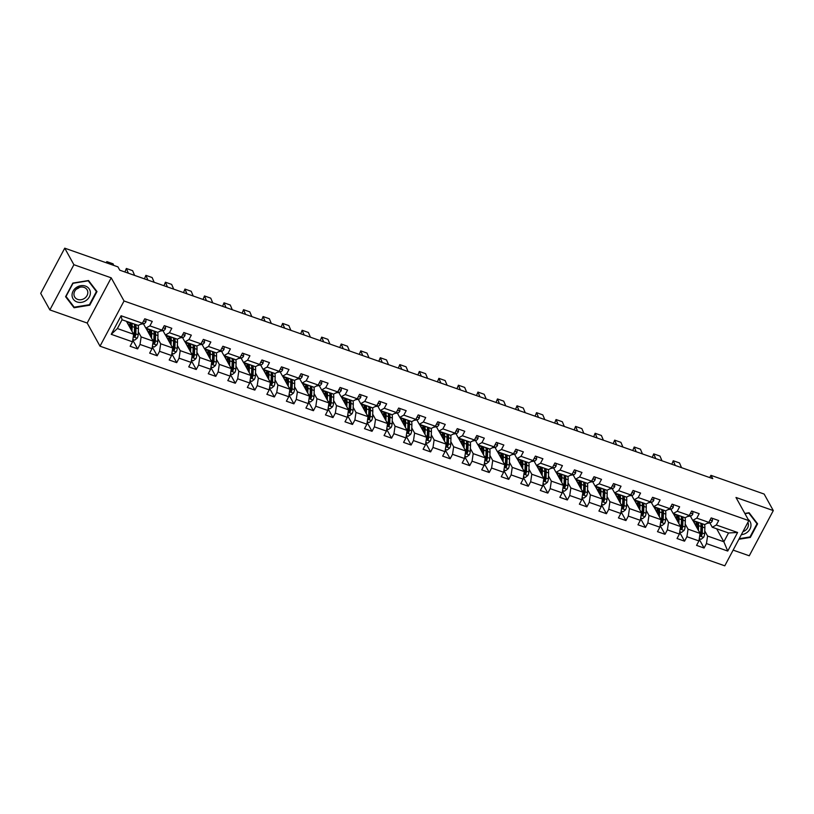 <?xml version="1.0" encoding="UTF-8"?>
<svg xmlns="http://www.w3.org/2000/svg" width="814" height="814" viewBox="0 0 814 814"><rect width="100%" height="100%" fill="white"/><g stroke="black" fill="none" stroke-linecap="round" stroke-linejoin="round"><path stroke-width="1.22" d="M733.139 550.122L749.267 555.789L773.3 510.582L764.132 494.047L710.917 475.335L709.727 477.584M100.01 346.184L724.786 565.822L748.819 520.624L124.043 300.987L100.01 346.184L87.179 323.036L111.213 277.828L73.901 264.713L49.868 309.92L87.179 323.036M49.868 309.92L40.7 293.376L64.733 248.178L73.901 264.713M716.676 528.795L723.86 541.768L728.54 532.966L712.26 527.248L716.32 524.999L718.691 520.543L711.182 517.908L708.811 522.364L696.794 518.142L699.165 513.675L691.646 511.039L689.275 515.496L677.258 511.273L679.629 506.817L672.12 504.171L669.749 508.628L657.732 504.405L660.103 499.949L652.584 497.303L650.213 501.76L638.196 497.537L640.567 493.081L633.058 490.435L630.687 494.902L618.66 490.669L621.031 486.212L613.522 483.567L611.151 488.034L599.135 483.801L601.505 479.344L593.986 476.709L591.615 481.166L579.599 476.943L581.969 472.476L574.46 469.841L572.089 474.297L560.063 470.075L562.433 465.608L554.924 462.973L552.553 467.429L540.537 463.207L542.907 458.75L535.398 456.105L533.028 460.561L521.001 456.339L523.371 451.882L515.862 449.236L513.492 453.703L501.475 449.47L503.846 445.014L496.326 442.368L493.956 446.835L481.939 442.602L484.31 438.146L476.801 435.51L474.43 439.967L462.403 435.744L464.774 431.278L457.264 428.642L454.894 433.099L442.877 428.876L445.248 424.409L437.728 421.774L435.358 426.231L423.341 422.008L425.712 417.551L418.203 414.906L415.832 419.363L403.815 415.14L406.186 410.683L398.667 408.038L396.296 412.505L384.279 408.272L386.65 403.815L379.141 401.17L376.77 405.637L364.743 401.404L367.114 396.947L359.605 394.312L357.234 398.768L345.217 394.546L347.588 390.079L340.069 387.444L337.698 391.9L325.681 387.678L328.052 383.211L320.543 380.576L318.172 385.032L306.145 380.81L308.526 376.353L301.007 373.707L298.636 378.164L286.62 373.941L288.99 369.485L281.481 366.839L279.11 371.306L267.084 367.073L269.454 362.617L261.945 359.971L259.574 364.438L247.558 360.205L249.929 355.749L242.409 353.113L240.038 357.57L228.022 353.347L230.393 348.88L222.883 346.245L220.513 350.702L208.486 346.479L210.857 342.012L203.347 339.377L200.977 343.834L188.96 339.611L191.331 335.154L183.822 332.509L181.441 336.965L169.424 332.743L171.795 328.286L164.286 325.641L161.915 330.108L149.898 325.875L152.269 321.418L144.75 318.773L142.379 323.239L121.093 315.751L111.223 334.32L117.358 328.551L133.638 334.269L126.455 321.306M716.32 524.999L737.606 532.488L727.736 551.058L706.45 543.579L704.079 548.036L699.195 539.224M111.223 334.32L132.509 341.809L130.138 346.265L137.647 348.911L140.018 344.444L152.035 348.677L149.664 353.134L157.183 355.769L159.554 351.312L171.571 355.535L169.2 360.002L176.709 362.637L179.08 358.18L191.107 362.403L188.736 366.87L196.245 369.505L198.616 365.048L210.633 369.271L208.262 373.728L215.781 376.373L218.152 371.917L230.169 376.139L227.798 380.596L235.307 383.241L237.678 378.785L249.705 383.007L247.324 387.464L254.843 390.11L257.214 385.643L269.231 389.875L266.86 394.332L274.369 396.967L276.74 392.511L288.767 396.733L286.396 401.2L293.905 403.836L296.276 399.379L308.292 403.602L305.922 408.068L313.441 410.704L315.812 406.247L327.828 410.47L325.458 414.926L332.967 417.572L335.337 413.115L347.364 417.338L344.994 421.794L352.503 424.44L354.873 419.983L366.89 424.206L364.519 428.663L372.029 431.308L374.409 426.841L386.426 431.074L384.055 435.531L391.565 438.166L393.935 433.709L405.952 437.932L403.581 442.399L411.101 445.034L413.471 440.578L425.488 444.8L423.117 449.267L430.626 451.902L432.997 447.446L445.024 451.668L442.653 456.125L450.162 458.77L452.533 454.314L464.55 458.536L462.179 462.993L469.698 465.639L472.069 461.182L484.086 465.404L481.715 469.861L489.224 472.507L491.595 468.04L503.612 472.273L501.241 476.729L508.76 479.365L511.131 474.908L523.148 479.131L520.777 483.597L528.286 486.233L530.657 481.776L542.684 485.999L540.313 490.466L547.822 493.101L550.193 488.644L562.209 492.867L559.839 497.323L567.358 499.969L569.729 495.512L581.745 499.735L579.375 504.192L586.884 506.837L589.255 502.38L601.281 506.603L598.911 511.06L606.42 513.705L608.791 509.238L620.807 513.471L618.437 517.928L625.946 520.563L628.316 516.107L640.343 520.329L637.973 524.796L645.482 527.431L647.852 522.975L659.869 527.197L657.498 531.664L665.018 534.299L667.388 529.843L679.405 534.065L677.034 538.522L684.543 541.168L686.914 536.711L698.941 540.934L696.57 545.39L704.079 548.036M64.733 248.178L117.949 266.88L119.78 270.187L712.759 478.642L710.917 475.335M708.811 522.364L704.751 524.603L692.724 520.38L690.313 516.015M692.887 520.431L700.071 533.404L688.054 529.171L685.205 524.043M692.724 520.38L696.794 518.142M698.941 540.934L700.071 533.404M686.914 536.711L688.054 529.171M689.275 515.496L685.215 517.735L673.198 513.512L670.777 509.147M673.351 513.563L680.535 526.536L668.518 522.313L665.679 517.175M673.198 513.512L677.258 511.273M679.405 534.065L680.535 526.536M667.388 529.843L668.518 522.313M669.749 508.628L665.679 510.866L653.662 506.644L651.241 502.279M653.815 506.705L661.009 519.668L648.982 515.445L646.143 510.317M653.662 506.644L657.732 504.405M659.869 527.197L661.009 519.668M647.852 522.975L648.982 515.445M650.213 501.76L646.153 504.008L634.126 499.776L631.715 495.411M634.289 499.837L641.473 512.8L629.456 508.577L626.607 503.449M634.126 499.776L638.196 497.537M640.343 520.329L641.473 512.8M628.316 516.107L629.456 508.577M630.687 494.902L626.617 497.14L614.601 492.908L612.179 488.553M614.753 492.969L621.937 505.932L609.92 501.709L607.081 496.581M614.601 492.908L618.66 490.669M620.807 513.471L621.937 505.932M608.791 509.238L609.92 501.709M611.151 488.034L607.081 490.272L595.065 486.05L592.653 481.685M595.227 486.1L602.411 499.063L590.384 494.841L587.545 489.713M595.065 486.05L599.135 483.801M601.281 506.603L602.411 499.063M589.255 502.38L590.384 494.841M591.615 481.166L587.555 483.404L575.539 479.181L573.117 474.816M575.691 479.232L582.875 492.205L570.858 487.973L568.009 482.844M575.539 479.181L579.599 476.943M581.745 499.735L582.875 492.205M569.729 495.512L570.858 487.973M572.089 474.297L568.019 476.536L556.003 472.313L553.581 467.948M556.155 472.364L563.349 485.337L551.322 481.115L548.483 475.976M556.003 472.313L560.063 470.075M562.209 492.867L563.349 485.337M550.193 488.644L551.322 481.115M552.553 467.429L548.494 469.668L536.467 465.445L534.055 461.08M536.63 465.506L543.813 478.469L531.796 474.247L528.947 469.118M536.467 465.445L540.537 463.207M542.684 485.999L543.813 478.469M530.657 481.776L531.796 474.247M533.028 460.561L528.958 462.81L516.941 458.577L514.519 454.212M517.094 458.638L524.277 471.601L512.26 467.378L509.422 462.25M516.941 458.577L521.001 456.339M523.148 479.131L524.277 471.601M511.131 474.908L512.26 467.378M513.492 453.703L509.422 455.942L497.405 451.709L494.983 447.354M497.558 451.77L504.751 464.733L492.724 460.51L489.886 455.382M497.405 451.709L501.475 449.47M503.612 472.273L504.751 464.733M491.595 468.04L492.724 460.51M493.956 446.835L489.896 449.074L477.869 444.851L475.457 440.486M478.032 444.902L485.215 457.865L473.199 453.642L470.35 448.514M477.869 444.851L481.939 442.602M484.086 465.404L485.215 457.865M472.069 461.182L473.199 453.642M474.43 439.967L470.36 442.206L458.343 437.983L455.921 433.618M458.496 438.034L465.689 451.007L453.663 446.774L450.824 441.646M458.343 437.983L462.403 435.744M464.55 458.536L465.689 451.007M452.533 454.314L453.663 446.774M454.894 433.099L450.834 435.337L438.807 431.115L436.396 426.75M438.97 431.166L446.153 444.139L434.137 439.916L431.288 434.778M438.807 431.115L442.877 428.876M445.024 451.668L446.153 444.139M432.997 447.446L434.137 439.916M435.358 426.231L431.298 428.469L419.281 424.247L416.86 419.882M419.434 424.308L426.617 437.271L414.601 433.048L411.762 427.92M419.281 424.247L423.341 422.008M425.488 444.8L426.617 437.271M413.471 440.578L414.601 433.048M415.832 419.363L411.762 421.611L399.745 417.379L397.324 413.013M399.898 417.44L407.092 430.403L395.065 426.18L392.226 421.052M399.745 417.379L403.815 415.14M405.952 437.932L407.092 430.403M393.935 433.709L395.065 426.18M396.296 412.505L392.236 414.743L380.209 410.51L377.798 406.155M380.372 410.571L387.556 423.534L375.539 419.312L372.69 414.184M380.209 410.51L384.279 408.272M386.426 431.074L387.556 423.534M374.409 426.841L375.539 419.312M376.77 405.637L372.7 407.875L360.683 403.652L358.262 399.287M360.836 403.703L368.02 416.666L356.003 412.444L353.164 407.315M360.683 403.652L364.743 401.404M366.89 424.206L368.02 416.666M354.873 419.983L356.003 412.444M357.234 398.768L353.164 401.007L341.147 396.784L338.736 392.419M341.31 396.835L348.494 409.808L336.477 405.576L333.628 400.447M341.147 396.784L345.217 394.546M347.364 417.338L348.494 409.808M335.337 413.115L336.477 405.576M337.698 391.9L333.638 394.139L321.622 389.916L319.2 385.551M321.774 389.967L328.958 402.94L316.941 398.707L314.102 393.579M321.622 389.916L325.681 387.678M327.828 410.47L328.958 402.94M315.812 406.247L316.941 398.707M318.172 385.032L314.102 387.271L302.086 383.048L299.664 378.683M302.238 383.109L309.432 396.072L297.405 391.849L294.566 386.721M302.086 383.048L306.145 380.81M308.292 403.602L309.432 396.072M296.276 399.379L297.405 391.849M298.636 378.164L294.576 380.413L282.55 376.18L280.138 371.815M282.712 376.241L289.896 389.204L277.879 384.981L275.03 379.853M282.55 376.18L286.62 373.941M288.767 396.733L289.896 389.204M276.74 392.511L277.879 384.981M279.11 371.306L275.04 373.545L263.024 369.312L260.602 364.957M263.176 369.373L270.36 382.336L258.343 378.113L255.504 372.985M263.024 369.312L267.084 367.073M269.231 389.875L270.36 382.336M257.214 385.643L258.343 378.113M259.574 364.438L255.504 366.676L243.488 362.454L241.066 358.089M243.64 362.505L250.834 375.468L238.807 371.245L235.968 366.117M243.488 362.454L247.558 360.205M249.705 383.007L250.834 375.468M237.678 378.785L238.807 371.245M240.038 357.57L235.979 359.808L223.962 355.586L221.54 351.221M224.115 355.637L231.298 368.61L219.281 364.377L216.432 359.249M223.962 355.586L228.022 353.347M230.169 376.139L231.298 368.61M218.152 371.917L219.281 364.377M220.513 350.702L216.443 352.94L204.426 348.718L202.004 344.353M204.579 348.768L211.772 361.742L199.745 357.509L196.907 352.381M204.426 348.718L208.486 346.479M210.633 369.271L211.772 361.742M198.616 365.048L199.745 357.509M200.977 343.834L196.917 346.072L184.89 341.849L182.478 337.484M185.053 341.911L192.236 354.873L180.22 350.651L177.371 345.523M184.89 341.849L188.96 339.611M191.107 362.403L192.236 354.873M179.08 358.18L180.22 350.651M181.441 336.965L177.381 339.214L165.364 334.981L162.942 330.616M165.517 335.042L172.7 348.005L160.684 343.783L157.845 338.655M165.364 334.981L169.424 332.743M171.571 355.535L172.7 348.005M159.554 351.312L160.684 343.783M161.915 330.108L157.845 332.346L145.828 328.113L143.406 323.758M145.981 328.174L153.174 341.137L141.148 336.915L138.309 331.786M145.828 328.113L149.898 325.875M152.035 348.677L153.174 341.137M140.018 344.444L141.148 336.915M142.379 323.239L138.319 325.478L122.039 319.76L121.093 315.751M132.509 341.809L133.638 334.269M773.3 510.582L735.988 497.466L748.819 520.624M111.213 277.828L124.043 300.987M122.039 319.76L117.358 328.551M712.26 527.248L709.839 522.883M704.741 530.911L707.58 536.039L723.86 541.768L727.736 551.058M728.54 532.966L737.606 532.488M706.45 543.579L707.58 536.039M137.647 348.911L132.763 340.099M157.183 355.769L152.299 346.957M176.709 362.637L171.825 353.825M196.245 369.505L191.361 360.694M215.781 376.373L210.897 367.562M235.307 383.241L230.423 374.43M254.843 390.11L249.959 381.298M274.369 396.967L269.485 388.156M293.905 403.836L289.021 395.024M313.441 410.704L308.557 401.892M332.967 417.572L328.083 408.76M352.503 424.44L347.619 415.628M372.029 431.308L367.145 422.497M391.565 438.166L386.681 429.354M411.101 445.034L406.217 436.223M430.626 451.902L425.742 443.091M450.162 458.77L445.278 449.959M469.698 465.639L464.814 456.827M489.224 472.507L484.34 463.695M508.76 479.365L503.876 470.553M528.286 486.233L523.402 477.421M547.822 493.101L542.938 484.289M567.358 499.969L562.474 491.157M586.884 506.837L582 498.026M606.42 513.705L601.536 504.894M625.946 520.563L621.062 511.752M645.482 527.431L640.598 518.62M665.018 534.299L660.134 525.488M684.543 541.168L679.659 532.356M74.054 307.753L89.754 305.189L96.988 291.575L88.533 280.525L72.833 283.079L65.588 296.693L74.054 307.753L72.538 305.026M738.898 539.285L750.335 537.423L757.58 523.809L749.114 512.749L744.841 513.451M89.448 304.65L89.754 305.189M750.04 536.874L750.335 537.423M107.499 263.207L106.817 261.62L106.176 262.739M145.971 319.2L145.93 321.784A3.867 1.597 109.4 0 1 144.078 323.636L140.842 324.206A11.152 4.609 109.4 0 1 140.557 324.247M113.757 265.405L113.075 263.817L106.817 261.62M132.855 339.519L134.666 340.16L137.22 338.156A3.867 1.597 -70.6 0 0 138.187 334.717L138.431 328.734A11.152 4.609 -70.6 0 0 138.105 325.407M131.166 328.246L130.678 328.927M131.98 331.278L132.173 326.536A11.152 4.609 -70.6 0 0 131.848 323.199M127.533 321.683A11.152 4.609 -70.6 0 0 126.923 322.161M131.115 329.711L131.207 327.391A9.259 3.826 -70.6 0 0 129.548 322.843A9.259 3.826 -70.6 0 0 127.533 323.25M134.229 324.043A11.152 4.609 109.4 0 1 134.554 327.37L134.31 333.353A3.867 1.597 109.4 0 1 133.781 335.795L135.287 336.314A3.867 1.597 -70.6 0 0 135.806 333.882L136.05 327.9A11.152 4.609 -70.6 0 0 135.724 324.562M128.612 325.193A9.259 3.826 -70.6 0 1 130.566 323.748A11.152 4.609 -70.6 0 0 128.988 325.559L128.887 325.702M129.385 326.597A9.259 3.826 109.4 0 1 131.003 324.898M134.452 325.132A9.259 3.826 109.4 0 1 135.083 328.754L134.839 334.737A1.964 0.814 109.4 0 1 134.758 335.368L135.287 336.314M133.781 335.795L133.801 336.548M86.152 300.458A9.473 8.099 151 0 0 88.94 288.563A9.473 8.099 151 0 0 76.282 287.556A9.473 8.099 151 0 0 73.494 299.45A9.473 8.099 151 0 0 86.152 300.458M84.625 298.28A7.173 6.136 151 0 0 87.159 289.926A7.173 6.136 151 0 0 77.147 288.522A7.173 6.136 151 0 0 74.613 296.876A7.173 6.136 151 0 0 84.625 298.28M76.526 289.001A7.173 6.136 151 0 0 78.846 287.861A7.173 6.136 151 0 0 79.467 287.373M66.005 296.489L73.016 283.292L88.227 280.81L96.428 291.524L89.418 304.711L74.206 307.193L65.853 296.204M95.065 289.062L96.428 291.524M744.963 513.665L748.819 513.044L757.02 523.748L749.999 536.945L739.204 538.705M755.646 521.286L757.02 523.748M741.371 534.645A9.473 8.099 151 0 0 750.223 528.52A9.473 8.099 151 0 0 748.158 519.424M742.968 531.634A7.173 6.136 151 0 0 747.873 522.405M128.368 273.209L126.353 268.478L124.918 271.988M165.496 326.068L165.456 328.653A3.867 1.597 109.4 0 1 163.614 330.504L160.368 331.074A11.152 4.609 109.4 0 1 160.093 331.105M134.625 275.407L132.611 270.686L126.353 268.478M147.894 280.067L145.879 275.346L144.444 278.856M185.032 332.936L184.992 335.51A3.867 1.597 109.4 0 1 183.14 337.372L179.904 337.942A11.152 4.609 109.4 0 1 179.619 337.973M154.161 282.275L152.147 277.554L145.879 275.346M152.381 346.388L154.202 347.018L156.756 345.024A3.867 1.597 -70.6 0 0 157.723 341.585L157.967 335.602A11.152 4.609 -70.6 0 0 157.641 332.265M150.702 335.114L150.203 335.795M151.516 338.146L151.709 333.404A11.152 4.609 -70.6 0 0 151.373 330.067M147.059 328.551A11.152 4.609 -70.6 0 0 146.459 329.029M150.641 336.579L150.732 334.259A9.259 3.826 -70.6 0 0 149.084 329.711A9.259 3.826 -70.6 0 0 147.059 330.118M153.754 330.901A11.152 4.609 109.4 0 1 154.08 334.239L153.836 340.221A3.867 1.597 109.4 0 1 153.317 342.653L154.813 343.182A3.867 1.597 -70.6 0 0 155.342 340.751L155.586 334.768A11.152 4.609 -70.6 0 0 155.26 331.43M148.138 332.061A9.259 3.826 -70.6 0 1 150.102 330.616A11.152 4.609 -70.6 0 0 148.524 332.417L148.423 332.57M148.911 333.465A9.259 3.826 109.4 0 1 150.539 331.766M153.988 332A9.259 3.826 109.4 0 1 154.619 335.622L154.375 341.605A1.964 0.814 109.4 0 1 154.284 342.236L154.813 343.182M153.317 342.653L153.337 343.416M171.917 353.245L173.738 353.887L176.282 351.882A3.867 1.597 -70.6 0 0 177.249 348.453L177.493 342.47A11.152 4.609 -70.6 0 0 177.167 339.133M170.238 341.982L169.739 342.663M171.042 345.014L171.235 340.272A11.152 4.609 -70.6 0 0 170.909 336.935M166.595 335.419A11.152 4.609 -70.6 0 0 165.985 335.887M170.177 343.447L170.268 341.127A9.259 3.826 -70.6 0 0 168.61 336.579A9.259 3.826 -70.6 0 0 166.595 336.986M173.29 337.769A11.152 4.609 109.4 0 1 173.616 341.107L173.372 347.079A3.867 1.597 109.4 0 1 172.843 349.521L174.349 350.051A3.867 1.597 -70.6 0 0 174.878 347.609L175.122 341.636A11.152 4.609 -70.6 0 0 174.796 338.298M167.674 338.929A9.259 3.826 -70.6 0 1 169.627 337.484A11.152 4.609 -70.6 0 0 168.06 339.285L167.949 339.428M168.447 340.323A9.259 3.826 109.4 0 1 170.075 338.634M173.524 338.868A9.259 3.826 109.4 0 1 174.155 342.491L173.911 348.473A1.964 0.814 109.4 0 1 173.82 349.104L174.349 350.051M172.843 349.521L172.873 350.285M167.43 286.935L165.415 282.214L163.98 285.724M204.568 339.804L204.518 342.379A3.867 1.597 109.4 0 1 202.676 344.241L199.44 344.81A11.152 4.609 109.4 0 1 199.155 344.841M173.687 289.143L171.673 284.412L165.415 282.214M186.966 293.803L184.951 289.082L183.506 292.592M224.094 346.672L224.054 349.247A3.867 1.597 109.4 0 1 222.212 351.099L218.966 351.679A11.152 4.609 109.4 0 1 218.681 351.709M193.223 296.001L191.209 291.28L184.951 289.082M206.491 300.671L204.477 295.95L203.042 299.46M243.63 353.541L243.59 356.115A3.867 1.597 109.4 0 1 241.738 357.967L238.502 358.536A11.152 4.609 109.4 0 1 238.217 358.577M212.749 302.869L210.745 298.148L204.477 295.95M191.443 360.114L193.264 360.755L195.818 358.75A3.867 1.597 -70.6 0 0 196.785 355.311L197.029 349.338A11.152 4.609 -70.6 0 0 196.703 346.001M189.764 348.84L189.275 349.521M190.578 351.882L190.771 347.14A11.152 4.609 -70.6 0 0 190.445 343.803M186.131 342.287A11.152 4.609 -70.6 0 0 185.521 342.755M189.703 350.315L189.804 347.995A9.259 3.826 -70.6 0 0 188.146 343.447A9.259 3.826 -70.6 0 0 186.121 343.844M192.816 344.637A11.152 4.609 109.4 0 1 193.152 347.975L192.908 353.948A3.867 1.597 109.4 0 1 192.379 356.39L193.885 356.919A3.867 1.597 -70.6 0 0 194.404 354.477L194.648 348.504A11.152 4.609 -70.6 0 0 194.322 345.167M187.21 345.797A9.259 3.826 -70.6 0 1 189.163 344.353A11.152 4.609 -70.6 0 0 187.586 346.154L187.485 346.296M187.983 347.191A9.259 3.826 109.4 0 1 189.601 345.492M193.05 345.736A9.259 3.826 109.4 0 1 193.681 349.359L193.437 355.331A1.964 0.814 109.4 0 1 193.356 355.962L193.885 356.919M192.379 356.39L192.399 357.143M210.979 366.982L212.8 367.623L215.354 365.618A3.867 1.597 -70.6 0 0 216.321 362.179L216.565 356.206A11.152 4.609 -70.6 0 0 216.239 352.869M209.3 355.708L208.801 356.39M210.104 358.74L210.297 353.998A11.152 4.609 -70.6 0 0 209.971 350.671M205.657 349.155A11.152 4.609 -70.6 0 0 205.057 349.623M209.239 357.173L209.33 354.863A9.259 3.826 -70.6 0 0 207.672 350.315A9.259 3.826 -70.6 0 0 205.657 350.712M212.352 351.506A11.152 4.609 109.4 0 1 212.678 354.843L212.434 360.816A3.867 1.597 109.4 0 1 211.915 363.258L213.41 363.787A3.867 1.597 -70.6 0 0 213.94 361.345L214.184 355.362A11.152 4.609 -70.6 0 0 213.858 352.035M206.736 352.666A9.259 3.826 -70.6 0 1 208.689 351.221A11.152 4.609 -70.6 0 0 207.122 353.022L207.021 353.164M207.509 354.059A9.259 3.826 109.4 0 1 209.137 352.36M212.586 352.594A9.259 3.826 109.4 0 1 213.217 356.227L212.973 362.199A1.964 0.814 109.4 0 1 212.881 362.83L213.41 363.787M211.915 363.258L211.935 364.011M230.515 373.85L232.326 374.491L234.88 372.486A3.867 1.597 -70.6 0 0 235.846 369.047L236.091 363.075A11.152 4.609 -70.6 0 0 235.765 359.737M228.826 362.576L228.337 363.258M229.64 365.608L229.833 360.867A11.152 4.609 -70.6 0 0 229.507 357.539M225.193 356.013A11.152 4.609 -70.6 0 0 224.583 356.491M228.775 364.041L228.866 361.721A9.259 3.826 -70.6 0 0 227.208 357.173A9.259 3.826 -70.6 0 0 225.193 357.58M231.888 358.374A11.152 4.609 109.4 0 1 232.214 361.701L231.97 367.684A3.867 1.597 109.4 0 1 231.441 370.126L232.946 370.655A3.867 1.597 -70.6 0 0 233.476 368.213L233.71 362.23A11.152 4.609 -70.6 0 0 233.384 358.903M228.205 358.089A11.152 4.609 -70.6 0 0 226.648 359.89L226.546 360.032M227.045 360.928A9.259 3.826 109.4 0 1 228.663 359.228M232.122 359.462A9.259 3.826 109.4 0 1 232.743 363.085L232.499 369.068A1.964 0.814 109.4 0 1 232.417 369.698L232.946 370.655M228.225 358.079A9.259 3.826 -70.6 0 0 226.272 359.534M231.441 370.126L231.471 370.879M226.027 307.539L224.013 302.818L222.578 306.329M263.156 360.399L263.115 362.983A3.867 1.597 109.4 0 1 261.274 364.835L258.038 365.405A11.152 4.609 109.4 0 1 257.753 365.445M232.285 309.737L230.27 305.016L224.013 302.818M250.04 380.718L251.862 381.359L254.416 379.355A3.867 1.597 -70.6 0 0 255.382 375.915L255.627 369.932A11.152 4.609 -70.6 0 0 255.301 366.605M248.362 369.444L247.873 370.126M249.176 372.476L249.369 367.735A11.152 4.609 -70.6 0 0 249.043 364.397M244.719 362.881A11.152 4.609 -70.6 0 0 244.119 363.359M248.301 370.909L248.402 368.589A9.259 3.826 -70.6 0 0 246.744 364.041A9.259 3.826 -70.6 0 0 244.719 364.448M251.414 365.242A11.152 4.609 109.4 0 1 251.74 368.569L251.495 374.552A3.867 1.597 109.4 0 1 250.977 376.994L252.472 377.513A3.867 1.597 -70.6 0 0 253.001 375.081L253.246 369.098A11.152 4.609 -70.6 0 0 252.92 365.761M247.741 364.957A11.152 4.609 -70.6 0 0 246.184 366.758L246.082 366.9M246.581 367.796A9.259 3.826 109.4 0 1 248.199 366.097M251.648 366.331A9.259 3.826 109.4 0 1 252.279 369.953L252.035 375.936A1.964 0.814 109.4 0 1 251.953 376.567L252.472 377.513M247.761 364.947A9.259 3.826 -70.6 0 0 245.797 366.392M250.977 376.994L250.997 377.747M245.553 314.408L243.549 309.676L242.104 313.187M282.692 367.267L282.651 369.851A3.867 1.597 109.4 0 1 280.81 371.703L277.564 372.273A11.152 4.609 109.4 0 1 277.279 372.303M251.821 316.605L249.806 311.884L243.549 309.676M269.576 387.586L271.398 388.217L273.942 386.223A3.867 1.597 -70.6 0 0 274.918 382.784L275.152 376.801A11.152 4.609 -70.6 0 0 274.827 373.463M267.898 376.312L267.399 376.994M268.701 379.344L268.895 374.603A11.152 4.609 -70.6 0 0 268.569 371.265M264.255 369.749A11.152 4.609 -70.6 0 0 263.655 370.228M267.837 377.777L267.928 375.458A9.259 3.826 -70.6 0 0 266.27 370.909A9.259 3.826 -70.6 0 0 264.255 371.316M270.95 372.1A11.152 4.609 109.4 0 1 271.276 375.437L271.031 381.42A3.867 1.597 109.4 0 1 270.502 383.852L272.008 384.381A3.867 1.597 -70.6 0 0 272.537 381.949L272.782 375.966A11.152 4.609 -70.6 0 0 272.456 372.629M267.267 371.825A11.152 4.609 -70.6 0 0 265.72 373.616L265.608 373.768M266.107 374.664A9.259 3.826 109.4 0 1 267.735 372.965M271.184 373.199A9.259 3.826 109.4 0 1 271.815 376.821L271.571 382.804A1.964 0.814 109.4 0 1 271.479 383.435L272.008 384.381M267.287 371.815A9.259 3.826 -70.6 0 0 265.333 373.26M270.502 383.852L270.533 384.615M265.089 321.276L263.075 316.544L261.64 320.055M302.228 374.135L302.187 376.709A3.867 1.597 109.4 0 1 300.335 378.571L297.1 379.141A11.152 4.609 109.4 0 1 296.815 379.171M271.347 323.473L269.332 318.752L263.075 316.544M289.112 394.444L290.924 395.085L293.478 393.081A3.867 1.597 -70.6 0 0 294.444 389.652L294.688 383.669A11.152 4.609 -70.6 0 0 294.363 380.331M287.423 383.18L286.935 383.862M288.237 386.212L288.431 381.471A11.152 4.609 -70.6 0 0 288.105 378.134M283.791 376.617A11.152 4.609 -70.6 0 0 283.18 377.096M287.362 384.646L287.464 382.326A9.259 3.826 -70.6 0 0 285.806 377.777A9.259 3.826 -70.6 0 0 283.791 378.184M290.486 378.968A11.152 4.609 109.4 0 1 290.812 382.305L290.567 388.278A3.867 1.597 109.4 0 1 290.038 390.72L291.544 391.249A3.867 1.597 -70.6 0 0 292.063 388.807L292.307 382.834A11.152 4.609 -70.6 0 0 291.982 379.497M286.803 378.693A11.152 4.609 -70.6 0 0 285.246 380.484L285.144 380.626M285.643 381.522A9.259 3.826 109.4 0 1 287.261 379.833M290.71 380.067A9.259 3.826 109.4 0 1 291.341 383.689L291.097 389.672A1.964 0.814 109.4 0 1 291.015 390.303L291.544 391.249M286.823 378.683A9.259 3.826 -70.6 0 0 284.869 380.128M290.038 390.72L290.059 391.483M284.625 328.134L282.611 323.412L281.176 326.923M321.754 381.003L321.713 383.577A3.867 1.597 109.4 0 1 319.871 385.439L316.626 386.009A11.152 4.609 109.4 0 1 316.341 386.039M290.883 330.342L288.868 325.61L282.611 323.412M308.638 401.312L310.46 401.953L313.014 399.949A3.867 1.597 -70.6 0 0 313.98 396.51L314.224 390.537A11.152 4.609 -70.6 0 0 313.899 387.199M306.959 390.038L306.461 390.72M307.763 393.081L307.957 388.339A11.152 4.609 -70.6 0 0 307.631 385.002M303.317 383.486A11.152 4.609 -70.6 0 0 302.716 383.954M306.898 391.514L306.99 389.194A9.259 3.826 -70.6 0 0 305.342 384.646A9.259 3.826 -70.6 0 0 303.317 385.042M310.012 385.836A11.152 4.609 109.4 0 1 310.338 389.173L310.093 395.146A3.867 1.597 109.4 0 1 309.574 397.588L311.07 398.117A3.867 1.597 -70.6 0 0 311.599 395.675L311.843 389.703A11.152 4.609 -70.6 0 0 311.518 386.365M306.339 385.551A11.152 4.609 -70.6 0 0 304.782 387.352L304.68 387.495M305.169 388.39A9.259 3.826 109.4 0 1 306.797 386.691M310.246 386.935A9.259 3.826 109.4 0 1 310.877 390.557L310.633 396.53A1.964 0.814 109.4 0 1 310.541 397.161L311.07 398.117M306.359 385.551A9.259 3.826 -70.6 0 0 304.395 386.996M309.574 397.588L309.595 398.341M304.151 335.002L302.136 330.281L300.702 333.791M341.29 387.871L341.249 390.445A3.867 1.597 109.4 0 1 339.397 392.297L336.162 392.877A11.152 4.609 109.4 0 1 335.877 392.908M310.419 337.2L308.404 332.478L302.136 330.281M328.174 408.18L329.985 408.821L332.539 406.817A3.867 1.597 -70.6 0 0 333.506 403.378L333.75 397.405A11.152 4.609 -70.6 0 0 333.425 394.068M326.495 396.906L325.997 397.588M327.299 399.939L327.493 395.197A11.152 4.609 -70.6 0 0 327.167 391.87M322.853 390.354A11.152 4.609 -70.6 0 0 322.242 390.822M326.434 398.372L326.526 396.062A9.259 3.826 -70.6 0 0 324.867 391.514A9.259 3.826 -70.6 0 0 322.853 391.91M329.548 392.704A11.152 4.609 109.4 0 1 329.874 396.042L329.629 402.014A3.867 1.597 109.4 0 1 329.1 404.456L330.606 404.985A3.867 1.597 -70.6 0 0 331.135 402.543L331.379 396.571A11.152 4.609 -70.6 0 0 331.044 393.233M325.865 392.419A11.152 4.609 -70.6 0 0 324.318 394.22L324.206 394.363M324.705 395.258A9.259 3.826 109.4 0 1 326.322 393.559M329.782 393.793A9.259 3.826 109.4 0 1 330.403 397.425L330.169 403.398A1.964 0.814 109.4 0 1 330.077 404.029L330.606 404.985M325.885 392.419A9.259 3.826 -70.6 0 0 323.931 393.864M329.1 404.456L329.131 405.209M323.687 341.87L321.672 337.149L320.238 340.659M360.826 394.739L360.775 397.313A3.867 1.597 109.4 0 1 358.933 399.165L355.698 399.735A11.152 4.609 109.4 0 1 355.413 399.776M329.945 344.068L327.93 339.346L321.672 337.149M347.7 415.048L349.521 415.689L352.075 413.685A3.867 1.597 -70.6 0 0 353.042 410.246L353.286 404.273A11.152 4.609 -70.6 0 0 352.961 400.936M346.021 403.775L345.533 404.456M346.835 406.807L347.029 402.065A11.152 4.609 -70.6 0 0 346.703 398.738M342.389 397.212A11.152 4.609 -70.6 0 0 341.778 397.69M345.96 405.24L346.062 402.92A9.259 3.826 -70.6 0 0 344.403 398.372A9.259 3.826 -70.6 0 0 342.379 398.779M349.074 399.572A11.152 4.609 109.4 0 1 349.399 402.899L349.165 408.882A3.867 1.597 109.4 0 1 348.636 411.324L350.132 411.853A3.867 1.597 -70.6 0 0 350.661 409.411L350.905 403.429A11.152 4.609 -70.6 0 0 350.58 400.101M345.401 399.287A11.152 4.609 -70.6 0 0 343.844 401.088L343.742 401.231M344.241 402.126A9.259 3.826 109.4 0 1 345.858 400.427M349.308 400.661A9.259 3.826 109.4 0 1 349.939 404.283L349.694 410.266A1.964 0.814 109.4 0 1 349.613 410.897L350.132 411.853M345.421 399.277A9.259 3.826 -70.6 0 0 343.457 400.732M348.636 411.324L348.657 412.077M343.213 348.738L341.208 344.017L339.764 347.527M380.352 401.597L380.311 404.182A3.867 1.597 109.4 0 1 378.469 406.033L375.223 406.603A11.152 4.609 109.4 0 1 374.939 406.644M349.481 350.936L347.466 346.215L341.208 344.017M367.236 421.917L369.057 422.558L371.601 420.553A3.867 1.597 -70.6 0 0 372.578 417.114L372.822 411.131A11.152 4.609 -70.6 0 0 372.486 407.804M365.557 410.643L365.059 411.324M366.361 413.675L366.554 408.933A11.152 4.609 -70.6 0 0 366.229 405.596M361.915 404.08A11.152 4.609 -70.6 0 0 361.314 404.558M365.496 412.108L365.588 409.788A9.259 3.826 -70.6 0 0 363.929 405.24A9.259 3.826 -70.6 0 0 361.915 405.647M368.61 406.44A11.152 4.609 109.4 0 1 368.935 409.768L368.691 415.751A3.867 1.597 109.4 0 1 368.162 418.193L369.668 418.711A3.867 1.597 -70.6 0 0 370.197 416.28L370.441 410.297A11.152 4.609 -70.6 0 0 370.116 406.959M362.993 407.59A9.259 3.826 -70.6 0 1 364.947 406.145A11.152 4.609 -70.6 0 0 363.38 407.956L363.268 408.099M363.766 408.994A9.259 3.826 109.4 0 1 365.394 407.295M368.844 407.529A9.259 3.826 109.4 0 1 369.475 411.151L369.23 417.134A1.964 0.814 109.4 0 1 369.139 417.765L369.668 418.711M368.162 418.193L368.193 418.945M362.749 355.606L360.734 350.875L359.3 354.385M399.888 408.465L399.847 411.05A3.867 1.597 109.4 0 1 397.995 412.902L394.759 413.471A11.152 4.609 109.4 0 1 394.475 413.502M369.007 357.804L366.992 353.083L360.734 350.875M386.772 428.785L388.583 429.416L391.137 427.421A3.867 1.597 -70.6 0 0 392.104 423.982L392.348 417.999A11.152 4.609 -70.6 0 0 392.022 414.662M385.083 417.511L384.595 418.193M385.897 420.543L386.09 415.801A11.152 4.609 -70.6 0 0 385.765 412.464M381.451 410.948A11.152 4.609 -70.6 0 0 380.84 411.426M385.032 418.976L385.124 416.656A9.259 3.826 -70.6 0 0 383.465 412.108A9.259 3.826 -70.6 0 0 381.451 412.515M388.146 413.298A11.152 4.609 109.4 0 1 388.471 416.636L388.227 422.619A3.867 1.597 109.4 0 1 387.698 425.05L389.204 425.58A3.867 1.597 -70.6 0 0 389.723 423.148L389.967 417.165A11.152 4.609 -70.6 0 0 389.641 413.827M382.529 414.458A9.259 3.826 -70.6 0 1 384.483 413.013A11.152 4.609 -70.6 0 0 382.906 414.814L382.804 414.967M383.302 415.862A9.259 3.826 109.4 0 1 384.92 414.163M388.37 414.397A9.259 3.826 109.4 0 1 389 418.02L388.756 424.002A1.964 0.814 109.4 0 1 388.675 424.633L389.204 425.58M387.698 425.05L387.718 425.814M382.285 362.474L380.27 357.743L378.836 361.253M419.413 415.333L419.373 417.908A3.867 1.597 109.4 0 1 417.531 419.77L414.285 420.339A11.152 4.609 109.4 0 1 414.011 420.37M388.543 364.672L386.528 359.951L380.27 357.743M406.298 435.643L408.119 436.284L410.673 434.279A3.867 1.597 -70.6 0 0 411.64 430.85L411.884 424.867A11.152 4.609 -70.6 0 0 411.558 421.53M404.619 424.379L404.12 425.061M405.433 427.411L405.626 422.67A11.152 4.609 -70.6 0 0 405.291 419.332M400.976 417.816A11.152 4.609 -70.6 0 0 400.376 418.294M404.558 425.844L404.65 423.524A9.259 3.826 -70.6 0 0 403.001 418.976A9.259 3.826 -70.6 0 0 400.976 419.383M407.672 420.166A11.152 4.609 109.4 0 1 407.997 423.504L407.753 429.477A3.867 1.597 109.4 0 1 407.234 431.919L408.73 432.448A3.867 1.597 -70.6 0 0 409.259 430.006L409.503 424.033A11.152 4.609 -70.6 0 0 409.177 420.696M402.055 421.326A9.259 3.826 -70.6 0 1 404.019 419.882A11.152 4.609 -70.6 0 0 402.442 421.683L402.34 421.825M402.828 422.72A9.259 3.826 109.4 0 1 404.456 421.031M407.906 421.265A9.259 3.826 109.4 0 1 408.536 424.888L408.292 430.871A1.964 0.814 109.4 0 1 408.201 431.501L408.73 432.448M407.234 431.919L407.254 432.682M401.811 369.332L399.796 364.611L398.361 368.121M438.95 422.201L438.909 424.776A3.867 1.597 109.4 0 1 437.057 426.638L433.821 427.208A11.152 4.609 109.4 0 1 433.536 427.238M408.079 371.54L406.064 366.809L399.796 364.611M425.834 442.511L427.655 443.152L430.199 441.147A3.867 1.597 -70.6 0 0 431.166 437.708L431.41 431.735A11.152 4.609 -70.6 0 0 431.084 428.398M424.155 431.237L423.656 431.919M424.959 434.279L425.152 429.538A11.152 4.609 -70.6 0 0 424.827 426.2M420.512 424.684A11.152 4.609 -70.6 0 0 419.902 425.152M424.094 432.712L424.186 430.392A9.259 3.826 -70.6 0 0 422.527 425.844A9.259 3.826 -70.6 0 0 420.512 426.241M427.208 427.035A11.152 4.609 109.4 0 1 427.533 430.372L427.289 436.345A3.867 1.597 109.4 0 1 426.76 438.787L428.266 439.316A3.867 1.597 -70.6 0 0 428.795 436.874L429.039 430.901A11.152 4.609 -70.6 0 0 428.703 427.564M421.591 428.195A9.259 3.826 -70.6 0 1 423.545 426.75A11.152 4.609 -70.6 0 0 421.978 428.551L421.866 428.693M422.364 429.589A9.259 3.826 109.4 0 1 423.992 427.889M427.442 428.133A9.259 3.826 109.4 0 1 428.062 431.756L427.828 437.728A1.964 0.814 109.4 0 1 427.737 438.359L428.266 439.316M426.76 438.787L426.79 439.54M421.347 376.2L419.332 371.479L417.897 374.989M458.486 429.07L458.435 431.644A3.867 1.597 109.4 0 1 456.593 433.496L453.357 434.076A11.152 4.609 109.4 0 1 453.072 434.106M427.604 378.398L425.59 373.677L419.332 371.479M445.36 449.379L447.181 450.02L449.735 448.015A3.867 1.597 -70.6 0 0 450.702 444.576L450.946 438.604A11.152 4.609 -70.6 0 0 450.62 435.266M443.681 438.105L443.192 438.787M444.495 441.137L444.688 436.396A11.152 4.609 -70.6 0 0 444.363 433.068M440.048 431.552A11.152 4.609 -70.6 0 0 439.438 432.02M443.62 439.57L443.722 437.26A9.259 3.826 -70.6 0 0 442.063 432.712A9.259 3.826 -70.6 0 0 440.038 433.109M446.733 433.903A11.152 4.609 109.4 0 1 447.069 437.24L446.825 443.213A3.867 1.597 109.4 0 1 446.296 445.655L447.802 446.184A3.867 1.597 -70.6 0 0 448.321 443.742L448.565 437.769A11.152 4.609 -70.6 0 0 448.239 434.432M441.117 435.063A9.259 3.826 -70.6 0 1 443.081 433.618A11.152 4.609 -70.6 0 0 441.503 435.419L441.402 435.561M441.9 436.457A9.259 3.826 109.4 0 1 443.518 434.757M446.967 434.991A9.259 3.826 109.4 0 1 447.598 438.624L447.354 444.597A1.964 0.814 109.4 0 1 447.273 445.227L447.802 446.184M446.296 445.655L446.316 446.408M440.883 383.068L438.868 378.347L437.423 381.858M478.011 435.938L477.971 438.512A3.867 1.597 109.4 0 1 476.129 440.364L472.883 440.934A11.152 4.609 109.4 0 1 472.598 440.974M447.14 385.266L445.126 380.545L438.868 378.347M464.896 456.247L466.717 456.888L469.271 454.884A3.867 1.597 -70.6 0 0 470.238 451.444L470.482 445.472A11.152 4.609 -70.6 0 0 470.156 442.134M463.217 444.973L462.718 445.655M464.021 448.005L464.214 443.264A11.152 4.609 -70.6 0 0 463.888 439.936M459.574 438.41A11.152 4.609 -70.6 0 0 458.974 438.888M463.156 446.438L463.247 444.118A9.259 3.826 -70.6 0 0 461.589 439.57A9.259 3.826 -70.6 0 0 459.574 439.977M466.269 440.771A11.152 4.609 109.4 0 1 466.595 444.098L466.351 450.081A3.867 1.597 109.4 0 1 465.832 452.523L467.328 453.052A3.867 1.597 -70.6 0 0 467.857 450.61L468.101 444.627A11.152 4.609 -70.6 0 0 467.775 441.3M460.653 441.931A9.259 3.826 -70.6 0 1 462.606 440.476A11.152 4.609 -70.6 0 0 461.039 442.287L460.938 442.429M461.426 443.325A9.259 3.826 109.4 0 1 463.054 441.626M466.503 441.86A9.259 3.826 109.4 0 1 467.134 445.482L466.89 451.465A1.964 0.814 109.4 0 1 466.798 452.096L467.328 453.052M465.832 452.523L465.852 453.276M460.409 389.937L458.394 385.215L456.959 388.726M497.547 442.796L497.507 445.38A3.867 1.597 109.4 0 1 495.655 447.232L492.419 447.802A11.152 4.609 109.4 0 1 492.134 447.842M466.666 392.134L464.662 387.413L458.394 385.215M484.432 463.115L486.243 463.756L488.797 461.752A3.867 1.597 -70.6 0 0 489.763 458.313L490.008 452.33A11.152 4.609 -70.6 0 0 489.682 449.002M482.743 451.841L482.254 452.523M483.557 454.873L483.75 450.132A11.152 4.609 -70.6 0 0 483.424 446.794M479.11 445.278A11.152 4.609 -70.6 0 0 478.5 445.757M482.692 453.306L482.783 450.987A9.259 3.826 -70.6 0 0 481.125 446.438A9.259 3.826 -70.6 0 0 479.11 446.845M485.805 447.639A11.152 4.609 109.4 0 1 486.131 450.966L485.887 456.949A3.867 1.597 109.4 0 1 485.358 459.391L486.864 459.91A3.867 1.597 -70.6 0 0 487.393 457.478L487.627 451.495A11.152 4.609 -70.6 0 0 487.301 448.158M480.189 448.789A9.259 3.826 -70.6 0 1 482.142 447.344A11.152 4.609 -70.6 0 0 480.565 449.155L480.464 449.297M480.962 450.193A9.259 3.826 109.4 0 1 482.58 448.494M486.039 448.728A9.259 3.826 109.4 0 1 486.66 452.35L486.416 458.333A1.964 0.814 109.4 0 1 486.334 458.964L486.864 459.91M485.358 459.391L485.388 460.144M479.945 396.805L477.93 392.073L476.495 395.584M517.073 449.664L517.032 452.248A3.867 1.597 109.4 0 1 515.191 454.1L511.955 454.67A11.152 4.609 109.4 0 1 511.67 454.7M486.202 399.002L484.188 394.281L477.93 392.073M503.958 469.983L505.779 470.614L508.333 468.62A3.867 1.597 -70.6 0 0 509.299 465.181L509.544 459.198A11.152 4.609 -70.6 0 0 509.218 455.871M502.279 458.709L501.78 459.391M503.093 461.742L503.286 457A11.152 4.609 -70.6 0 0 502.95 453.663M498.636 452.146A11.152 4.609 -70.6 0 0 498.036 452.625M502.218 460.175L502.309 457.855A9.259 3.826 -70.6 0 0 500.661 453.306A9.259 3.826 -70.6 0 0 498.636 453.713M505.331 454.497A11.152 4.609 109.4 0 1 505.657 457.834L505.413 463.817A3.867 1.597 109.4 0 1 504.894 466.249L506.389 466.778A3.867 1.597 -70.6 0 0 506.919 464.346L507.163 458.363A11.152 4.609 -70.6 0 0 506.837 455.026M499.715 455.657A9.259 3.826 -70.6 0 1 501.678 454.212A11.152 4.609 -70.6 0 0 500.101 456.013L500 456.166M500.498 457.061A9.259 3.826 109.4 0 1 502.116 455.362M505.565 455.596A9.259 3.826 109.4 0 1 506.196 459.218L505.952 465.201A1.964 0.814 109.4 0 1 505.87 465.832L506.389 466.778M504.894 466.249L504.914 467.012M499.47 403.673L497.456 398.941L496.021 402.452M536.609 456.532L536.568 459.106A3.867 1.597 109.4 0 1 534.727 460.968L531.481 461.538A11.152 4.609 109.4 0 1 531.196 461.569M505.738 405.871L503.724 401.149L497.456 398.941M523.494 476.841L525.315 477.482L527.859 475.478A3.867 1.597 -70.6 0 0 528.835 472.049L529.069 466.066A11.152 4.609 -70.6 0 0 528.744 462.728M521.815 465.577L521.316 466.259M522.619 468.61L522.812 463.868A11.152 4.609 -70.6 0 0 522.486 460.531M518.172 459.015A11.152 4.609 -70.6 0 0 517.572 459.493M521.754 467.043L521.845 464.723A9.259 3.826 -70.6 0 0 520.187 460.175A9.259 3.826 -70.6 0 0 518.172 460.582M524.867 461.365A11.152 4.609 109.4 0 1 525.193 464.702L524.949 470.675A3.867 1.597 109.4 0 1 524.419 473.117L525.925 473.646A3.867 1.597 -70.6 0 0 526.455 471.204L526.699 465.232A11.152 4.609 -70.6 0 0 526.373 461.894M521.184 461.09A11.152 4.609 -70.6 0 0 519.637 462.881L519.525 463.024M520.024 463.919A9.259 3.826 109.4 0 1 521.652 462.23M525.101 462.464A9.259 3.826 109.4 0 1 525.732 466.086L525.488 472.069A1.964 0.814 109.4 0 1 525.396 472.7L525.925 473.646M521.204 461.08A9.259 3.826 -70.6 0 0 519.251 462.525M524.419 473.117L524.45 473.88M519.006 410.531L516.992 405.81L515.557 409.32M556.145 463.4L556.094 465.974A3.867 1.597 109.4 0 1 554.253 467.836L551.017 468.406A11.152 4.609 109.4 0 1 550.732 468.437M525.264 412.739L523.249 408.007L516.992 405.81M543.03 483.709L544.841 484.35L547.395 482.346A3.867 1.597 -70.6 0 0 548.361 478.907L548.605 472.934A11.152 4.609 -70.6 0 0 548.28 469.597M541.341 472.435L540.852 473.117M542.155 475.478L542.348 470.736A11.152 4.609 -70.6 0 0 542.022 467.399M537.708 465.883A11.152 4.609 -70.6 0 0 537.098 466.351M541.279 473.911L541.381 471.591A9.259 3.826 -70.6 0 0 539.723 467.043A9.259 3.826 -70.6 0 0 537.698 467.44M544.403 468.233A11.152 4.609 109.4 0 1 544.729 471.571L544.485 477.543A3.867 1.597 109.4 0 1 543.956 479.985L545.461 480.514A3.867 1.597 -70.6 0 0 545.98 478.072L546.225 472.1A11.152 4.609 -70.6 0 0 545.899 468.762M540.72 467.948A11.152 4.609 -70.6 0 0 539.163 469.749L539.061 469.892M539.56 470.787A9.259 3.826 109.4 0 1 541.178 469.088M544.627 469.332A9.259 3.826 109.4 0 1 545.258 472.954L545.014 478.927A1.964 0.814 109.4 0 1 544.932 479.558L545.461 480.514M540.74 467.948A9.259 3.826 -70.6 0 0 538.787 469.393M543.956 479.985L543.976 480.738M538.542 417.399L536.528 412.678L535.083 416.188M575.671 470.268L575.63 472.842A3.867 1.597 109.4 0 1 573.789 474.694L570.543 475.274A11.152 4.609 109.4 0 1 570.258 475.305M544.8 419.597L542.785 414.875L536.528 412.678M562.555 490.577L564.377 491.218L566.931 489.214A3.867 1.597 -70.6 0 0 567.897 485.775L568.141 479.802A11.152 4.609 -70.6 0 0 567.816 476.465M560.877 479.304L560.378 479.985M561.68 482.336L561.874 477.594A11.152 4.609 -70.6 0 0 561.548 474.267M557.234 472.751A11.152 4.609 -70.6 0 0 556.634 473.219M560.815 480.769L560.907 478.459A9.259 3.826 -70.6 0 0 559.249 473.911A9.259 3.826 -70.6 0 0 557.234 474.308M563.929 475.101A11.152 4.609 109.4 0 1 564.255 478.439L564.01 484.411A3.867 1.597 109.4 0 1 563.491 486.853L564.987 487.383A3.867 1.597 -70.6 0 0 565.516 484.941L565.761 478.968A11.152 4.609 -70.6 0 0 565.435 475.63M560.256 474.816A11.152 4.609 -70.6 0 0 558.699 476.617L558.597 476.76M559.086 477.655A9.259 3.826 109.4 0 1 560.714 475.956M564.163 476.19A9.259 3.826 109.4 0 1 564.794 479.822L564.55 485.795A1.964 0.814 109.4 0 1 564.458 486.426L564.987 487.383M560.276 474.816A9.259 3.826 -70.6 0 0 558.312 476.261M563.491 486.853L563.512 487.606M558.068 424.267L556.054 419.546L554.619 423.056M595.207 477.136L595.166 479.711A3.867 1.597 109.4 0 1 593.314 481.562L590.079 482.132A11.152 4.609 109.4 0 1 589.794 482.173M564.326 426.465L562.321 421.744L556.054 419.546M582.091 497.446L583.903 498.087L586.456 496.082A3.867 1.597 -70.6 0 0 587.423 492.643L587.667 486.67A11.152 4.609 -70.6 0 0 587.342 483.333M580.413 486.172L579.914 486.853M581.216 489.204L581.41 484.462A11.152 4.609 -70.6 0 0 581.084 481.135M576.77 479.609A11.152 4.609 -70.6 0 0 576.159 480.087M580.351 487.637L580.443 485.317A9.259 3.826 -70.6 0 0 578.785 480.769A9.259 3.826 -70.6 0 0 576.77 481.176M583.465 481.969A11.152 4.609 109.4 0 1 583.791 485.297L583.546 491.28A3.867 1.597 109.4 0 1 583.017 493.722L584.523 494.251A3.867 1.597 -70.6 0 0 585.052 491.809L585.286 485.826A11.152 4.609 -70.6 0 0 584.961 482.499M579.782 481.685A11.152 4.609 -70.6 0 0 578.235 483.485L578.123 483.628M578.622 484.523A9.259 3.826 109.4 0 1 580.24 482.824M583.699 483.058A9.259 3.826 109.4 0 1 584.32 486.68L584.076 492.663A1.964 0.814 109.4 0 1 583.994 493.294L584.523 494.251M579.802 481.674A9.259 3.826 -70.6 0 0 577.848 483.129M583.017 493.722L583.048 494.474M577.604 431.135L575.59 426.414L574.155 429.924M614.733 483.994L614.692 486.579A3.867 1.597 109.4 0 1 612.85 488.431L609.615 489A11.152 4.609 109.4 0 1 609.33 489.041M583.862 433.333L581.847 428.612L575.59 426.414M601.617 504.314L603.439 504.955L605.992 502.95A3.867 1.597 -70.6 0 0 606.959 499.511L607.203 493.528A11.152 4.609 -70.6 0 0 606.878 490.201M599.938 493.04L599.45 493.722M600.752 496.072L600.946 491.33A11.152 4.609 -70.6 0 0 600.62 487.993M596.306 486.477A11.152 4.609 -70.6 0 0 595.695 486.955M599.877 494.505L599.979 492.185A9.259 3.826 -70.6 0 0 598.321 487.637A9.259 3.826 -70.6 0 0 596.296 488.044M602.991 488.838A11.152 4.609 109.4 0 1 603.316 492.165L603.082 498.148A3.867 1.597 109.4 0 1 602.553 500.59L604.049 501.109A3.867 1.597 -70.6 0 0 604.578 498.677L604.822 492.694A11.152 4.609 -70.6 0 0 604.497 489.356M599.318 488.553A11.152 4.609 -70.6 0 0 597.761 490.354L597.659 490.496M598.158 491.391A9.259 3.826 109.4 0 1 599.776 489.692M603.225 489.926A9.259 3.826 109.4 0 1 603.856 493.549L603.612 499.531A1.964 0.814 109.4 0 1 603.53 500.162L604.049 501.109M599.338 488.542A9.259 3.826 -70.6 0 0 597.374 489.987M602.553 500.59L602.574 501.343M597.13 438.003L595.126 433.272L593.681 436.782M634.269 490.862L634.228 493.447A3.867 1.597 109.4 0 1 632.386 495.299L629.141 495.868A11.152 4.609 109.4 0 1 628.856 495.899M603.398 440.201L601.383 435.48L595.126 433.272M621.153 511.182L622.975 511.813L625.518 509.818A3.867 1.597 -70.6 0 0 626.495 506.379L626.739 500.396A11.152 4.609 -70.6 0 0 626.404 497.069M619.474 499.908L618.976 500.59M620.278 502.94L620.471 498.199A11.152 4.609 -70.6 0 0 620.146 494.861M615.832 493.345A11.152 4.609 -70.6 0 0 615.231 493.823M619.413 501.373L619.505 499.053A9.259 3.826 -70.6 0 0 617.846 494.505A9.259 3.826 -70.6 0 0 615.832 494.912M622.527 495.695A11.152 4.609 109.4 0 1 622.852 499.033L622.608 505.016A3.867 1.597 109.4 0 1 622.079 507.448L623.585 507.977A3.867 1.597 -70.6 0 0 624.114 505.545L624.358 499.562A11.152 4.609 -70.6 0 0 624.033 496.225M616.91 496.855A9.259 3.826 -70.6 0 1 618.864 495.411A11.152 4.609 -70.6 0 0 617.297 497.212L617.185 497.364M617.684 498.26A9.259 3.826 109.4 0 1 619.312 496.56M622.761 496.794A9.259 3.826 109.4 0 1 623.392 500.417L623.148 506.4A1.964 0.814 109.4 0 1 623.056 507.03L623.585 507.977M622.079 507.448L622.11 508.211M616.666 444.871L614.651 440.14L613.217 443.65M653.805 497.73L653.764 500.305A3.867 1.597 109.4 0 1 651.912 502.167L648.677 502.737A11.152 4.609 109.4 0 1 648.392 502.767M622.924 447.069L620.909 442.348L614.651 440.14M640.689 518.04L642.5 518.681L645.054 516.676A3.867 1.597 -70.6 0 0 646.021 513.247L646.265 507.264A11.152 4.609 -70.6 0 0 645.94 503.927M639 506.776L638.512 507.458M639.814 509.808L640.008 505.067A11.152 4.609 -70.6 0 0 639.682 501.729M635.368 500.213A11.152 4.609 -70.6 0 0 634.757 500.691M638.949 508.241L639.041 505.921A9.259 3.826 -70.6 0 0 637.382 501.373A9.259 3.826 -70.6 0 0 635.368 501.78M642.063 502.564A11.152 4.609 109.4 0 1 642.388 505.901L642.144 511.874A3.867 1.597 109.4 0 1 641.615 514.316L643.121 514.845A3.867 1.597 -70.6 0 0 643.64 512.403L643.884 506.43A11.152 4.609 -70.6 0 0 643.559 503.093M636.446 503.724A9.259 3.826 -70.6 0 1 638.4 502.279A11.152 4.609 -70.6 0 0 636.823 504.08L636.721 504.222M637.22 505.128A9.259 3.826 109.4 0 1 638.837 503.428M642.287 503.663A9.259 3.826 109.4 0 1 642.918 507.285L642.673 513.268A1.964 0.814 109.4 0 1 642.592 513.899L643.121 514.845M641.615 514.316L641.636 515.079M636.202 451.729L634.187 447.008L632.753 450.518M673.331 504.599L673.29 507.173A3.867 1.597 109.4 0 1 671.448 509.035L668.202 509.605A11.152 4.609 109.4 0 1 667.928 509.635M642.46 453.937L640.445 449.206L634.187 447.008M660.215 524.908L662.036 525.549L664.59 523.544A3.867 1.597 -70.6 0 0 665.557 520.105L665.801 514.133A11.152 4.609 -70.6 0 0 665.476 510.795M658.536 513.634L658.038 514.316M659.35 516.676L659.533 511.935A11.152 4.609 -70.6 0 0 659.208 508.597M654.894 507.081A11.152 4.609 -70.6 0 0 654.293 507.549M658.475 515.109L658.567 512.789A9.259 3.826 -70.6 0 0 656.918 508.241A9.259 3.826 -70.6 0 0 654.894 508.638M661.589 509.432A11.152 4.609 109.4 0 1 661.914 512.769L661.67 518.742A3.867 1.597 109.4 0 1 661.151 521.184L662.647 521.713A3.867 1.597 -70.6 0 0 663.176 519.271L663.42 513.298A11.152 4.609 -70.6 0 0 663.095 509.961M655.972 510.592A9.259 3.826 -70.6 0 1 657.936 509.147A11.152 4.609 -70.6 0 0 656.359 510.948L656.257 511.09M656.745 511.986A9.259 3.826 109.4 0 1 658.373 510.286M661.823 510.531A9.259 3.826 109.4 0 1 662.454 514.153L662.209 520.126A1.964 0.814 109.4 0 1 662.118 520.757L662.647 521.713M661.151 521.184L661.172 521.937M655.728 458.597L653.713 453.876L652.279 457.387M692.867 511.467L692.826 514.041A3.867 1.597 109.4 0 1 690.974 515.893L687.738 516.473A11.152 4.609 109.4 0 1 687.454 516.503M661.996 460.795L659.981 456.074L653.713 453.876M679.751 531.776L681.572 532.417L684.116 530.413A3.867 1.597 -70.6 0 0 685.083 526.973L685.327 521.001A11.152 4.609 -70.6 0 0 685.001 517.663M678.072 520.502L677.574 521.184M678.876 523.534L679.069 518.793A11.152 4.609 -70.6 0 0 678.744 515.466M674.43 513.949A11.152 4.609 -70.6 0 0 673.819 514.417M678.011 521.967L678.103 519.658A9.259 3.826 -70.6 0 0 676.444 515.109A9.259 3.826 -70.6 0 0 674.43 515.506M681.125 516.3A11.152 4.609 109.4 0 1 681.45 519.637L681.206 525.61A3.867 1.597 109.4 0 1 680.677 528.052L682.183 528.581A3.867 1.597 -70.6 0 0 682.712 526.139L682.956 520.166A11.152 4.609 -70.6 0 0 682.62 516.829M675.508 517.46A9.259 3.826 -70.6 0 1 677.462 516.015A11.152 4.609 -70.6 0 0 675.895 517.816L675.783 517.958M676.281 518.854A9.259 3.826 109.4 0 1 677.909 517.155M681.359 517.389A9.259 3.826 109.4 0 1 681.979 521.021L681.745 526.994A1.964 0.814 109.4 0 1 681.654 527.625L682.183 528.581M680.677 528.052L680.708 528.805M675.264 465.466L673.249 460.744L671.815 464.255M712.403 518.335L712.352 520.909A3.867 1.597 109.4 0 1 710.51 522.761L707.274 523.331A11.152 4.609 109.4 0 1 706.99 523.371M681.521 467.663L679.507 462.942L673.249 460.744M699.277 538.644L701.098 539.285L703.652 537.281A3.867 1.597 -70.6 0 0 704.619 533.842L704.863 527.869A11.152 4.609 -70.6 0 0 704.537 524.531M697.598 527.37L697.11 528.052M698.412 530.402L698.605 525.661A11.152 4.609 -70.6 0 0 698.28 522.334M693.966 520.807A11.152 4.609 -70.6 0 0 693.355 521.286M697.537 528.835L697.639 526.516A9.259 3.826 -70.6 0 0 695.98 521.967A9.259 3.826 -70.6 0 0 693.955 522.374M700.651 523.168A11.152 4.609 109.4 0 1 700.986 526.495L700.742 532.478A3.867 1.597 109.4 0 1 700.213 534.92L701.719 535.449A3.867 1.597 -70.6 0 0 702.238 533.007L702.482 527.024A11.152 4.609 -70.6 0 0 702.156 523.697M695.034 524.328A9.259 3.826 -70.6 0 1 696.998 522.873A11.152 4.609 -70.6 0 0 695.421 524.684L695.319 524.827M695.817 525.722A9.259 3.826 109.4 0 1 697.435 524.023M700.885 524.257A9.259 3.826 109.4 0 1 701.515 527.889L701.271 533.862A1.964 0.814 109.4 0 1 701.19 534.493L701.719 535.449M700.213 534.92L700.233 535.673M145.93 321.713L143.62 320.899M144.078 323.636L142.47 323.066M133.252 336.833L137.159 338.207M136.05 327.9L138.431 328.734M131.196 327.503L129.568 326.933M132.173 326.536L134.554 327.37M135.806 333.882L138.187 334.717M132.845 332.834L134.31 333.353M165.456 328.571L163.156 327.767M163.614 330.504L162.006 329.935M184.992 335.439L182.692 334.635M183.14 337.372L181.532 336.803M152.788 343.701L156.685 345.065M155.586 334.768L157.967 335.602M150.732 334.371L149.104 333.801M151.709 333.404L154.08 334.239M155.342 340.751L157.723 341.585M152.371 339.703L153.836 340.221M172.324 350.559L176.221 351.933M175.122 341.636L177.493 342.47M170.268 341.239L168.63 340.669M171.235 340.272L173.616 341.107M174.878 347.609L177.249 348.453M171.907 346.571L173.372 347.079M204.528 342.307L202.218 341.504M202.676 344.241L201.068 343.671M224.054 349.175L221.754 348.361M222.212 351.099L220.594 350.539M243.59 356.044L241.28 355.23M241.738 357.967L240.13 357.407M191.85 357.427L195.757 358.801M194.648 348.504L197.029 349.338M189.794 348.107L188.166 347.527M190.771 347.14L193.152 347.975M194.404 354.477L196.785 355.311M191.443 353.439L192.908 353.948M211.386 364.296L215.283 365.669M214.184 355.362L216.565 356.206M209.33 354.975L207.702 354.395M210.297 353.998L212.678 354.843M213.94 361.345L216.321 362.179M210.968 360.297L212.434 360.816M230.911 371.164L234.819 372.537M233.71 362.23L236.091 363.075M228.856 361.833L227.228 361.263M229.833 360.867L232.214 361.701M233.476 368.213L235.846 369.047M230.504 367.165L231.97 367.684M263.115 362.912L260.816 362.098M261.274 364.835L259.666 364.265M250.447 378.032L254.355 379.405M253.246 369.098L255.627 369.932M248.392 368.701L246.764 368.132M249.369 367.735L251.74 368.569M253.001 375.081L255.382 375.915M250.03 374.033L251.495 374.552M282.651 369.77L280.352 368.966M280.81 371.703L279.192 371.133M269.983 384.9L273.88 386.263M272.782 375.966L275.152 376.801M267.928 375.569L266.29 375M268.895 374.603L271.276 375.437M272.537 381.949L274.918 382.784M269.566 380.901L271.031 381.42M302.187 376.638L299.878 375.834M300.335 378.571L298.728 378.001M289.509 391.758L293.416 393.131M292.307 382.834L294.688 383.669M287.454 382.438L285.826 381.868M288.431 381.471L290.812 382.305M292.063 388.807L294.444 389.652M289.102 387.769L290.567 388.278M321.713 383.506L319.414 382.702M319.871 385.439L318.254 384.869M309.045 398.626L312.942 400M311.843 389.703L314.224 390.537M306.99 389.306L305.362 388.726M307.957 388.339L310.338 389.173M311.599 395.675L313.98 396.51M308.628 394.637L310.093 395.146M341.249 390.374L338.939 389.56M339.397 392.297L337.79 391.738M328.571 405.494L332.478 406.868M331.379 396.571L333.75 397.405M326.526 396.174L324.888 395.594M327.493 395.197L329.874 396.042M331.135 402.543L333.506 403.378M328.164 401.495L329.629 402.014M360.775 397.242L358.475 396.428M358.933 399.165L357.326 398.606M348.107 412.362L352.014 413.736M350.905 403.429L353.286 404.273M346.052 403.032L344.424 402.462M347.029 402.065L349.399 402.899M350.661 409.411L353.042 410.246M347.7 408.363L349.165 408.882M380.311 404.11L378.011 403.296M378.469 406.033L376.851 405.464M367.643 419.23L371.54 420.604M370.441 410.297L372.822 411.131M365.588 409.9L363.96 409.33M366.554 408.933L368.935 409.768M370.197 416.28L372.578 417.114M367.226 415.232L368.691 415.751M399.847 410.978L397.537 410.164M397.995 412.902L396.387 412.332M387.169 426.098L391.076 427.462M389.967 417.165L392.348 417.999M385.114 416.768L383.486 416.198M386.09 415.801L388.471 416.636M389.723 423.148L392.104 423.982M386.762 422.1L388.227 422.619M419.373 417.836L417.073 417.033M417.531 419.77L415.923 419.2M406.705 432.956L410.602 434.33M409.503 424.033L411.884 424.867M404.65 423.636L403.022 423.066M405.626 422.67L407.997 423.504M409.259 430.006L411.64 430.85M406.288 428.968L407.753 429.477M438.909 424.704L436.609 423.901M437.057 426.638L435.449 426.068M426.241 439.825L430.138 441.198M429.039 430.901L431.41 431.735M424.186 430.504L422.547 429.924M425.152 429.538L427.533 430.372M428.795 436.874L431.166 437.708M425.824 435.836L427.289 436.345M458.445 431.573L456.135 430.759M456.593 433.496L454.985 432.936M445.767 446.693L449.674 448.066M448.565 437.769L450.946 438.604M443.711 437.372L442.083 436.792M444.688 436.396L447.069 437.24M448.321 443.742L450.702 444.576M445.36 442.704L446.825 443.213M477.971 438.441L475.671 437.627M476.129 440.364L474.511 439.804M465.303 453.561L469.2 454.934M468.101 444.627L470.482 445.472M463.247 444.23L461.619 443.661M464.214 443.264L466.595 444.098M467.857 450.61L470.238 451.444M464.886 449.562L466.351 450.081M497.507 445.309L495.197 444.495M495.655 447.232L494.047 446.662M484.829 460.429L488.736 461.803M487.627 451.495L490.008 452.33M482.773 451.098L481.145 450.529M483.75 450.132L486.131 450.966M487.393 457.478L489.763 458.313M484.422 456.43L485.887 456.949M517.032 452.177L514.733 451.363M515.191 454.1L513.583 453.53M504.365 467.297L508.262 468.661M507.163 458.363L509.544 459.198M502.309 457.967L500.681 457.397M503.286 457L505.657 457.834M506.919 464.346L509.299 465.181M503.947 463.298L505.413 463.817M536.568 459.035L534.269 458.231M534.727 460.968L533.109 460.398M523.901 474.155L527.798 475.529M526.699 465.232L529.069 466.066M521.845 464.835L520.207 464.265M522.812 463.868L525.193 464.702M526.455 471.204L528.835 472.049M523.483 470.166L524.949 470.675M556.104 465.903L553.795 465.099M554.253 467.836L552.645 467.267M543.426 481.023L547.334 482.397M546.225 472.1L548.605 472.934M541.371 471.703L539.743 471.123M542.348 470.736L544.729 471.571M545.98 478.072L548.361 478.907M543.019 477.035L544.485 477.543M575.63 472.771L573.331 471.957M573.789 474.694L572.171 474.135M562.962 487.891L566.859 489.265M565.761 478.968L568.141 479.802M560.907 478.571L559.279 477.991M561.874 477.594L564.255 478.439M565.516 484.941L567.897 485.775M562.545 483.903L564.01 484.411M595.166 479.639L592.857 478.825M593.314 481.562L591.707 481.003M582.488 494.759L586.395 496.133M585.286 485.826L587.667 486.67M580.433 485.429L578.805 484.859M581.41 484.462L583.791 485.297M585.052 491.809L587.423 492.643M582.081 490.761L583.546 491.28M614.692 486.507L612.393 485.693M612.85 488.431L611.243 487.861M602.024 501.628L605.931 503.001M604.822 492.694L607.203 493.528M599.969 492.297L598.341 491.727M600.946 491.33L603.316 492.165M604.578 498.677L606.959 499.511M601.607 497.629L603.082 498.148M634.228 493.376L631.929 492.562M632.386 495.299L630.769 494.729M621.56 508.496L625.457 509.859M624.358 499.562L626.739 500.396M619.505 499.165L617.877 498.595M620.471 498.199L622.852 499.033M624.114 505.545L626.495 506.379M621.143 504.497L622.608 505.016M653.764 500.234L651.454 499.43M651.912 502.167L650.305 501.597M641.086 515.364L644.993 516.727M643.884 506.43L646.265 507.264M639.031 506.033L637.403 505.463M640.008 505.067L642.388 505.901M643.64 512.403L646.021 513.247M640.679 511.365L642.144 511.874M673.29 507.102L670.99 506.298M671.448 509.035L669.841 508.465M660.622 522.222L664.519 523.595M663.42 513.298L665.801 514.133M658.567 512.901L656.939 512.321M659.533 511.935L661.914 512.769M663.176 519.271L665.557 520.105M660.205 518.233L661.67 518.742M692.826 513.97L690.526 513.156M690.974 515.893L689.366 515.333M680.148 529.09L684.055 530.463M682.956 520.166L685.327 521.001M678.103 519.77L676.465 519.19M679.069 518.793L681.45 519.637M682.712 526.139L685.083 526.973M679.741 525.101L681.206 525.61M712.362 520.838L710.052 520.024M710.51 522.761L708.902 522.201M699.684 535.958L703.591 537.332M702.482 527.024L704.863 527.869M697.629 526.627L696.001 526.058M698.605 525.661L700.986 526.495M702.238 533.007L704.619 533.842M699.277 531.959L700.742 532.478"/></g></svg>

